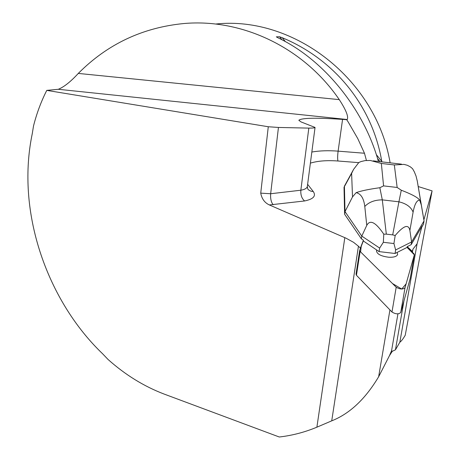 <?xml version="1.0" encoding="UTF-8"?>
<svg xmlns="http://www.w3.org/2000/svg" width="460" height="460" viewBox="0 0 460 460"><rect width="100%" height="100%" fill="white"/><g stroke="black" fill="none" stroke-linecap="round" stroke-linejoin="round"><path stroke-width="0.69" d="M422.142 225.963L411.131 244.68L407.198 246.658L412.315 251.355L412.942 249.17L417.076 243.829L422.142 225.963L422.015 226.699L423.459 224.238L424.051 220.88L417.277 181.05L421.297 204.97L419.652 200.065C416.766 200.244 414.581 204.263 413.109 212.123C411.027 207.011 406.295 203.573 398.912 201.808L401.281 190.216L397.158 187.473L394.318 164.956L403.96 164.381L407.347 165.278L410.406 166.882L412.574 168.716L414.334 171.85L416.018 175.99L417.277 181.05M417.076 243.829L399.849 342.234C401.315 341.211 403.109 338.888 405.225 335.259L432.095 190.871L423.878 219.851M351.618 173.403L353.585 169.378L358.852 162.472L361.186 161.512L365.246 160.574L370.317 160.471L381.34 163.449L383.577 185.886L379.845 187.714L382.3 199.87C374.773 199.887 368.937 202.089 364.786 206.471C363.791 198.323 360.91 193.717 356.143 192.648L352.509 196.932L351.618 173.403L344.431 186.547L345 211.611L361.784 236.095L361.365 238.82L363.423 240.206L360.37 248.124L358.443 246.226L331.729 420.842C349.726 413.707 365.361 399.015 378.637 376.763L389.936 309.908M361.365 238.82L344.615 214.251L344.022 187.306L344.431 186.547M418.232 186.553L432.095 190.871M307.619 184.305L313.26 191.521C316.29 195.989 313.409 199.134 304.612 200.962L269.347 204.941L346.029 238.188L353.55 242.311L358.443 246.226M363.423 240.206L363.302 240.959L379.08 251.603L395.036 253.483L407.065 247.417L407.198 246.658M360.249 248.889L360.37 248.124M412.315 251.355L412.183 252.114M397.934 313.852L391.575 350.716L392.271 351.313L395.45 349.813L399.849 342.234M378.637 376.763L389.471 355.649L391.575 350.716M344.816 237.653L316.888 427.185C304.71 432.25 292.175 435.522 279.277 437L164.197 394.093C143.997 386.394 125.281 374.854 108.06 359.473L102.511 353.683C58.541 311.512 30.452 247.635 28.077 185.65C27.376 167.808 28.767 150.495 32.258 133.71L33.522 125.948C36.702 113.361 41.118 101.51 46.77 90.384L58.293 89.286C63.974 87.015 70.644 81.73 78.292 73.422L339.279 99.636C303.755 47.541 242.247 18.434 184.098 23.512C142.675 27.479 107.404 44.114 78.292 73.422M269.347 204.941C264.667 202.762 261.798 198.829 260.734 193.142L270.658 193.74C270.313 198.599 271.158 202.279 273.183 204.786M298.885 120.365L301.139 121.957L315.048 127.437C314.784 127.909 312.708 128.133 308.827 128.11L278.444 127.449L268.283 126.747L260.734 193.142M268.283 126.747L46.77 90.384M316.888 427.185L331.729 420.842M298.908 120.192C301.984 117.886 316.537 117.616 342.568 119.393L338.117 151.144L364.469 153.243L357.776 138.604L348.214 122.021L346.702 119.703L342.568 119.393M346.702 119.703L347.231 119.514C348.663 116.61 346.012 109.98 339.279 99.636M216.119 23.983C294.325 15.858 376.228 79.534 390.12 162.828M366.43 160.454L364.469 153.243M378.407 161.466C363.768 108.635 323.719 59.564 278.053 37.829L276.328 36.846L279.582 36.771L282.244 37.726C334.713 59.466 372.341 105.915 381.783 161.408L381.857 161.868M421.297 204.97L424.051 220.88L411.596 241.96L411.131 244.68M352.509 196.932L345 211.611L344.615 214.251M366.764 225.377L361.784 236.095L379.649 248.072L383.347 242.293L383.772 234.174C375.705 222.232 370.035 219.299 366.764 225.377L364.786 206.471M413.109 212.123L409.883 230.443L411.596 241.96L395.629 249.958L395.036 253.483M409.883 230.443C408.566 223.819 403.667 225.515 395.186 235.514L393.933 243.541L395.629 249.958M393.933 243.541L383.347 242.293M379.649 248.072L379.08 251.603M386.325 234.14L392.702 234.887L398.912 201.808L382.3 199.87L386.325 234.14L383.772 234.174M395.186 235.514L392.702 234.887M401.281 190.216C411.706 194.223 417.829 197.512 419.652 200.065M356.143 192.648C361.014 190.865 368.92 189.221 379.845 187.714M410.228 278.334L400.723 312.524C398.561 314.404 395.652 314.237 391.983 312.024L356.448 275.27L356.023 274.177L359.662 250.608M363.302 240.959L359.714 250.274L360.117 251.447L396.198 287.218C399.912 289.386 402.851 289.558 405.018 287.741L414.345 254.788L413.833 253.627L407.065 247.417L414.339 254.805L406.117 283.86L401.718 289.029L392.472 283.527L360.582 251.907L361.244 246.318L363.302 240.959M376.769 250.039L376.464 250.717C376.843 254.087 380.983 256.266 388.89 257.255C393.909 257.427 396.83 256.496 397.653 254.466L397.106 252.436M358.685 162.639L337.928 161C326.933 160.183 317.756 160.896 310.385 163.139M412.942 249.17L412.401 252.316M403.943 300.961L395.45 349.813M347.231 119.514L58.293 89.286M381.783 161.408L376.32 154.623M285.395 41.642L282.244 37.726M380.081 161.661L377.539 158.505M282.066 39.853L279.582 36.771M278.444 127.449L270.658 193.74L300.846 190.216L308.827 128.11M304.612 200.962C301.794 198.588 300.541 195.005 300.846 190.216C304.733 189.531 306.895 188.301 307.332 186.524L307.36 186.288M311.834 152.041C319.568 150.69 328.325 150.391 338.117 151.144C337.559 155.595 337.502 158.878 337.928 161M315.048 127.437L307.332 186.524L307.751 188.991L308.643 189.945L310.966 191.216L313.26 191.521M383.577 185.886L397.158 187.473M394.318 164.956L381.34 163.449M391.983 312.024L396.198 287.218M360.117 251.447L356.448 275.27M410.199 278.495L414.339 254.8M405.018 287.741L400.723 312.524M392.271 351.313L389.447 355.683M401.528 164.151L373.221 160.868M344.356 186.26L353.591 169.378M421.17 204.315L417.139 180.291M410.205 278.478L414.345 254.788M356.023 274.177L359.668 250.493"/></g></svg>
